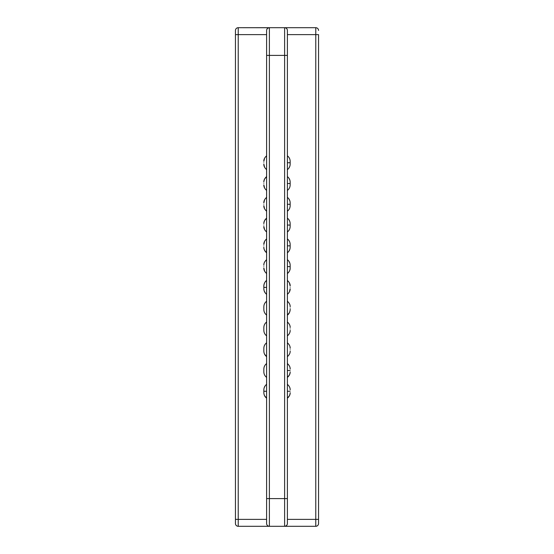 <?xml version="1.0" encoding="UTF-8"?>
<svg xmlns="http://www.w3.org/2000/svg" width="554" height="554" viewBox="0 0 554 554"><rect width="100%" height="100%" fill="white"/><g stroke="black" fill="none" stroke-linecap="round" stroke-linejoin="round"><path stroke-width="0.83" d="M266.613 498.6L266.613 523.53A2.77 2.77 0 0 0 269.382 526.3L284.618 526.3A2.77 2.77 0 0 0 287.387 523.53L287.387 30.47A2.77 2.77 0 0 0 284.618 27.7L269.382 27.7A2.77 2.77 0 0 0 266.613 30.47L266.613 498.6L269.382 498.6L269.382 526.3L238.22 526.3A2.77 2.77 0 0 1 235.45 523.53L235.45 30.47A2.77 2.77 0 0 1 238.22 27.7L269.382 27.7L269.382 55.4L287.387 55.4M266.613 328.938L266.613 335.863C264.826 334.45 263.898 332.601 263.843 330.322L263.843 328.938C263.843 327.158 263.843 327.158 263.843 328.938C263.843 330.717 263.843 330.717 263.843 328.938L263.843 327.553C263.898 325.274 264.826 323.425 266.613 322.012L266.613 328.938M263.843 389.697L263.843 389.877C263.912 387.571 264.84 385.723 266.613 384.337L266.613 398.188L264.577 395.743L264.009 394.157M266.613 308.163L266.613 315.087C264.826 313.675 263.898 311.826 263.843 309.548L263.843 308.163C263.843 306.383 263.843 306.383 263.843 308.163C263.843 309.942 263.843 309.942 263.843 308.163L263.843 306.777C263.898 304.499 264.826 302.65 266.613 301.238L266.613 308.163M266.613 259.688C264.667 261.412 263.746 263.261 263.843 265.228C263.752 263.24 264.68 261.391 266.613 259.688C264.667 261.412 263.746 263.261 263.843 265.228C263.739 263.275 264.66 261.433 266.613 259.688L266.613 273.538C264.667 271.813 263.746 269.964 263.843 267.998L264.577 271.093L263.843 267.998C263.746 269.964 264.667 271.813 266.613 273.538M266.613 238.912C264.66 240.658 263.739 242.5 263.843 244.453L264.577 241.357L263.843 244.453C263.773 242.43 264.694 240.581 266.613 238.912L266.46 252.645M263.898 222.784L264.577 220.582L266.613 218.137L264.577 220.582L266.613 218.137L266.613 231.988C264.68 230.284 263.752 228.435 263.843 226.447L264.577 229.543L263.843 226.447C263.746 228.414 264.667 230.263 266.613 231.988M266.613 197.363C264.667 199.087 263.746 200.936 263.843 202.903L264.577 199.807L263.843 202.903C263.766 200.894 264.687 199.052 266.613 197.363L266.613 211.213C264.667 209.488 263.746 207.639 263.843 205.673L264.577 208.768M264.577 179.032L266.613 176.588L266.613 190.438C264.646 188.658 263.718 186.809 263.843 184.898L264.577 187.993L263.843 184.898C263.746 186.864 264.667 188.713 266.613 190.438M264.577 158.257L263.843 161.352C263.718 159.441 264.646 157.592 266.613 155.812L266.613 169.662C264.646 167.883 263.718 166.034 263.843 164.123L264.577 167.218L263.843 164.123C263.732 166.055 264.653 167.904 266.613 169.662M266.613 349.712L266.613 356.637C264.826 355.225 263.898 353.376 263.843 351.098L263.843 349.712C263.843 347.933 263.843 347.933 263.843 349.712C263.843 351.492 263.843 351.492 263.843 349.712L263.843 348.327C263.898 346.049 264.826 344.2 266.613 342.788L266.613 349.712M266.613 370.488L266.613 377.413C264.826 376 263.898 374.151 263.843 371.873L263.843 370.488C263.843 368.708 263.843 368.708 263.843 370.488C263.843 372.267 263.843 372.267 263.843 370.488L263.843 369.103C263.898 366.824 264.826 364.975 266.613 363.562L266.613 370.488M266.613 287.387L266.613 294.312C264.84 292.928 263.912 291.079 263.843 288.772L263.843 287.387C263.843 285.608 263.843 285.608 263.843 287.387C263.843 289.167 263.843 289.167 263.843 287.387L263.843 286.002C263.662 287.54 263.746 282.131 266.613 280.462L266.613 287.387L263.843 287.387M266.613 391.262L263.843 391.262C263.843 389.483 263.843 389.483 263.843 391.262C263.843 393.042 263.843 393.042 263.843 391.262L263.843 389.877M263.843 266.613C263.843 264.833 263.843 264.833 263.843 266.613C263.843 268.392 263.843 268.392 263.843 266.613M263.843 245.838C263.843 244.058 263.843 244.058 263.843 245.838C263.843 247.617 263.843 247.617 263.843 245.838M263.843 225.062C263.843 223.283 263.843 223.283 263.843 225.062C263.843 226.842 263.843 226.842 263.843 225.062M263.843 204.287C263.843 202.508 263.843 202.508 263.843 204.287C263.843 206.067 263.843 206.067 263.843 204.287M263.843 183.512C263.843 181.733 263.843 181.733 263.843 183.512C263.843 185.292 263.843 185.292 263.843 183.512M263.843 162.738C263.843 160.958 263.843 160.958 263.843 162.738C263.843 164.517 263.843 164.517 263.843 162.738M268.482 526.148L267.714 525.746M285.518 27.852L286.286 28.254M287.387 523.53L287.387 498.6L269.382 498.6L269.382 55.4L266.613 55.4M318.55 34.625L318.55 519.375L318.55 34.625L315.78 34.625L315.78 526.3A2.77 2.77 0 0 0 318.55 523.53A2.77 2.77 0 0 1 315.78 526.3L284.618 526.3L284.618 27.7L315.78 27.7L315.78 34.625L287.387 34.625L287.387 30.47M287.387 294.312C289.333 292.588 290.254 290.739 290.158 288.772L289.423 291.868L290.158 288.772C290.254 290.739 289.333 292.588 287.387 294.312L287.387 280.462C289.313 282.152 290.234 283.994 290.158 286.002L289.423 282.907L290.158 286.002C290.289 284.105 289.368 282.263 287.387 280.462M290.158 330.378L290.158 330.322C290.234 332.331 289.313 334.173 287.387 335.863L287.387 322.012C289.333 323.737 290.254 325.586 290.158 327.553C290.254 325.586 289.333 323.737 287.387 322.012C289.306 323.681 290.227 325.53 290.158 327.553C290.254 325.586 289.333 323.737 287.387 322.012M290.102 372.731L289.423 374.968L287.387 377.413L289.423 374.968L290.102 372.731L289.423 374.968L287.387 377.413L287.387 363.562C289.347 365.321 290.268 367.17 290.158 369.103C290.213 367.046 289.285 365.197 287.387 363.562C289.32 365.266 290.248 367.115 290.158 369.103C290.227 367.08 289.306 365.231 287.387 363.562M290.067 393.769L289.423 395.743L287.387 398.188L287.387 384.337C289.313 386.027 290.234 387.869 290.158 389.877C290.254 387.911 289.333 386.062 287.387 384.337C289.32 386.041 290.248 387.89 290.158 389.877C290.248 387.89 289.32 386.041 287.387 384.337M287.387 356.637C289.333 354.913 290.254 353.064 290.158 351.098C290.254 353.064 289.333 354.913 287.387 356.637C289.313 354.948 290.234 353.106 290.158 351.098C290.254 353.064 289.333 354.913 287.387 356.637L287.387 342.788C289.313 344.477 290.234 346.319 290.158 348.327L290.158 348.327C290.234 346.319 289.313 344.477 287.387 342.788C289.347 344.546 290.268 346.395 290.158 348.327M289.991 311.057L289.423 312.643L289.991 311.057L289.423 312.643L287.387 315.087L287.387 301.238C289.333 302.962 290.254 304.811 290.158 306.777C290.248 304.79 289.32 302.941 287.387 301.238C289.313 302.927 290.234 304.769 290.158 306.777C290.248 304.79 289.32 302.941 287.387 301.238M287.387 245.838L290.158 245.838C290.158 244.058 290.158 244.058 290.158 245.838C290.158 247.617 290.158 247.617 290.158 245.838L290.158 247.222C290.088 249.529 289.16 251.377 287.387 252.762L287.415 238.933M287.387 204.287L290.158 204.287C290.158 202.508 290.158 202.508 290.158 204.287C290.158 206.067 290.158 206.067 290.158 204.287L290.158 205.673C290.102 207.951 289.174 209.8 287.387 211.213L287.387 197.363C289.16 198.748 290.088 200.596 290.158 202.903L290.158 202.722M287.387 162.738L287.387 155.812C289.174 157.225 290.102 159.074 290.158 161.352L290.158 162.738C290.158 164.517 290.158 164.517 290.158 162.738C290.158 160.958 290.158 160.958 290.158 162.738L290.158 164.123C290.088 166.429 289.16 168.278 287.387 169.662L287.387 162.738L290.158 162.738M287.387 183.512L287.387 176.588C289.16 177.972 290.088 179.821 290.158 182.127L290.158 183.512C290.158 185.292 290.158 185.292 290.158 183.512C290.158 181.733 290.158 181.733 290.158 183.512L290.158 184.898C290.102 187.176 289.174 189.025 287.387 190.438L287.387 183.512L290.158 183.512M287.387 225.062L287.387 218.137C289.16 219.523 290.088 221.371 290.158 223.678L290.158 225.062C290.158 226.842 290.158 226.842 290.158 225.062C290.158 223.283 290.158 223.283 290.158 225.062L290.158 226.447C290.102 228.726 289.174 230.575 287.387 231.988L287.387 225.062L290.158 225.062M287.387 266.613L287.387 259.688C289.16 261.072 290.088 262.921 290.158 265.228L290.158 266.613C290.158 268.392 290.158 268.392 290.158 266.613C290.158 264.833 290.158 264.833 290.158 266.613L290.158 267.998C290.254 269.964 289.333 271.813 287.387 273.538L287.387 266.613L290.158 266.613M290.158 287.387C290.158 289.167 290.158 289.167 290.158 287.387C290.158 285.608 290.158 285.608 290.158 287.387M290.158 328.938C290.158 330.717 290.158 330.717 290.158 328.938C290.158 327.158 290.158 327.158 290.158 328.938M290.158 370.488C290.158 372.267 290.158 372.267 290.158 370.488C290.158 368.708 290.158 368.708 290.158 370.488L287.387 370.488M290.158 391.262C290.158 393.042 290.158 393.042 290.158 391.262C290.158 389.483 290.158 389.483 290.158 391.262L287.387 391.262M290.158 349.712C290.158 351.492 290.158 351.492 290.158 349.712C290.158 347.933 290.158 347.933 290.158 349.712M290.158 308.163C290.158 309.942 290.158 309.942 290.158 308.163C290.158 306.383 290.158 306.383 290.158 308.163M284.618 27.7L315.78 27.7A2.77 2.77 0 0 1 318.55 30.47M266.613 519.375L238.22 519.375L238.22 27.7L268.946 27.735M266.806 29.445L267.388 28.545M267.534 28.406L268.69 27.79M318.55 523.53L318.55 519.375L318.55 523.53A2.77 2.77 0 0 1 315.78 526.3L238.22 526.3L238.22 519.375L235.45 519.375L235.45 34.625L266.613 34.625M287.194 524.555L286.612 525.455M286.466 525.594L285.31 526.21M285.054 526.265L284.618 526.3M235.45 523.53A2.77 2.77 0 0 0 238.22 526.3A2.77 2.77 0 0 1 235.45 523.53M269.382 526.3A2.77 2.77 0 0 1 266.613 523.53M318.55 519.375L287.387 519.375M238.22 27.7A2.77 2.77 0 0 0 235.45 30.47M266.204 252.43L265.498 251.717M266.114 252.347L265.165 251.294M265.151 251.274L264.237 249.535M264.175 249.335L263.995 248.656M263.849 247.493L263.843 247.236C263.752 249.21 264.68 251.059 266.613 252.762C264.68 251.059 263.752 249.21 263.843 247.222M263.863 181.622L263.843 182.127C263.752 180.14 264.68 178.291 266.613 176.588L264.577 179.032L263.905 181.186M264.93 250.955L264.355 249.84M264.085 249.037L263.919 248.261M266.204 384.67L265.498 385.383M265.151 385.826L264.182 387.738M264.029 388.271L263.87 389.247M266.613 211.213C264.667 209.488 263.746 207.639 263.843 205.673C263.766 207.681 264.687 209.523 266.613 211.213M266.613 155.812C264.694 157.481 263.773 159.33 263.843 161.352C263.746 159.386 264.667 157.537 266.613 155.812M263.843 391.262L263.843 392.647C263.898 394.926 264.826 396.775 266.613 398.188M266.613 218.137C264.687 219.827 263.766 221.669 263.843 223.678M266.613 280.462C264.826 281.875 263.898 283.724 263.843 286.002M266.204 293.98L265.498 293.267M265.255 292.962L264.182 290.912M264.085 290.58L263.849 289.077M265.865 343.438L265.165 344.256M264.93 344.595L264.272 345.931M264.023 346.762L263.87 347.718M266.613 356.637L264.577 354.193M265.865 364.213L265.165 365.031M264.93 365.37L264.272 366.706M264.023 367.537L263.87 368.493M290.137 372.42L290.158 371.873C290.241 373.874 289.313 375.723 287.387 377.413M289.991 346.811L290.123 347.649M290.158 330.461L290.158 330.322C290.248 332.31 289.32 334.159 287.387 335.863L288.766 334.484M287.796 397.855L288.502 397.142M289.049 396.401L289.714 395.092M290.033 393.97L290.109 393.472M287.796 197.695L288.502 198.408M288.849 198.851L289.818 200.763M289.971 201.296L290.13 202.272M287.796 169.33L288.502 168.617M288.849 168.174L289.818 166.262M289.971 165.729L290.13 164.753M287.886 335.447L288.745 334.512M289.07 334.055L289.638 332.961M289.901 332.199L290.067 331.43M290.158 392.647C290.268 394.593 289.34 396.442 287.387 398.188C289.333 396.463 290.254 394.614 290.158 392.647L290.158 392.703M287.796 252.43L288.502 251.717M288.849 251.274L289.818 249.362M289.971 248.829L290.13 247.853M288.135 239.563L288.835 240.381M289.07 240.72L289.728 242.056M289.977 242.887L290.13 243.843M287.387 315.087C290.254 313.425 290.338 308.003 290.158 309.548M290.158 245.838L290.158 244.453C290.102 242.174 289.174 240.325 287.387 238.912M290.158 204.287L290.158 202.903M287.796 176.92L288.502 177.633M288.745 177.938L289.818 179.988M289.915 180.32L290.151 181.823M287.387 273.538C289.16 272.152 290.088 270.304 290.158 267.998M287.796 260.02L288.502 260.733M288.745 261.038L289.818 263.088M289.915 263.42L290.151 264.923M287.796 218.47L288.502 219.183M288.849 219.626L289.818 221.538M289.971 222.071L290.13 223.047M289.991 269.507L290.13 268.648"/></g></svg>
